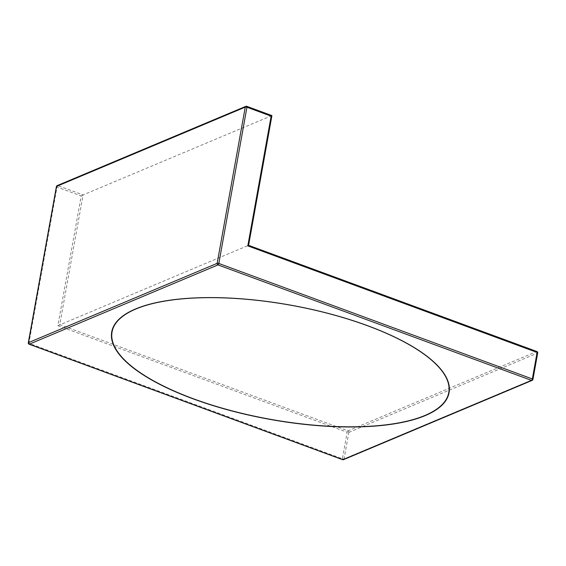 <?xml version="1.0" encoding="UTF-8"?>
<svg xmlns="http://www.w3.org/2000/svg" width="566" height="566" viewBox="0 0 566 566"><rect width="100%" height="100%" fill="white"/><g stroke="black" fill="none" stroke-linecap="round" stroke-linejoin="round"><path stroke-width="0.42" stroke-dasharray="2.83 2.12" d="M57.859 325.676L347.163 432.247L342.395 458.771L28.894 343.286L57.003 187.042L81.2 195.949L57.859 325.676L248.573 245.326M271.772 115.641L83.096 194.923L57.845 185.62L246.521 106.337L271.772 115.641L248.432 245.368L536.681 351.55L348.005 430.832L59.755 324.651L83.096 194.923L81.2 195.949M348.847 432.374L537.523 353.092L532.755 379.616L344.078 458.892L348.847 432.374A1.245 0.424 10.2 0 1 347.163 432.247A1.245 0.545 -69.8 0 1 348.005 430.832A1.245 1.04 -112.8 0 1 348.847 432.374M29.092 344.192A1.245 0.545 110.2 0 1 28.894 343.286A1.245 0.424 10.2 0 1 28.3 342.798M342.437 459.521A1.245 0.545 110.2 0 1 342.395 458.771A1.245 0.424 10.2 0 0 344.078 458.892A1.245 1.04 -112.8 0 1 343.505 459.656M537.7 352.922A1.245 0.424 10.2 0 1 537.523 353.092A1.245 1.04 -112.8 0 0 536.681 351.55M57.159 185.627A1.245 1.04 -112.8 0 1 57.845 185.62A1.245 0.545 110.2 0 0 57.003 187.042A1.245 0.424 10.2 0 1 56.416 186.554"/><path stroke-width="0.85" d="M193.438 398.782A171.059 57.944 -169.8 0 0 424.932 415.472A171.059 57.944 -169.8 0 0 367.391 325.691A171.059 57.944 -169.8 0 0 135.897 309.001A171.059 57.944 -169.8 0 0 193.438 398.782M271.142 116.143L271.913 115.598L246.748 106.323A1.245 0.545 -69.8 0 0 246.521 106.337A1.245 1.04 -112.8 0 0 245.262 107.108L56.586 186.384L28.477 342.635L217.153 263.353L245.262 107.108A1.245 0.424 10.2 0 1 246.946 107.229L218.837 263.473L532.337 378.958L537.106 352.441L247.802 245.87L271.142 116.143L246.946 107.229A1.245 0.545 -69.8 0 0 246.748 106.323A1.245 1.245 0 0 0 245.835 106.344L57.159 185.627A1.245 1.245 0 0 0 56.416 186.554A1.245 0.424 10.2 0 1 56.586 186.384A1.245 1.04 -112.8 0 1 57.159 185.627M536.681 351.55A1.245 0.545 110.2 0 1 536.908 351.536L248.58 245.333L271.921 115.606M248.432 245.368L247.802 245.87M367.546 325.662A171.392 58.057 10.2 0 1 425.2 415.614A171.392 58.057 10.2 0 1 193.261 398.896A171.392 58.057 10.2 0 1 135.614 308.937A171.392 58.057 10.2 0 1 367.546 325.662M29.092 344.192A1.245 1.245 0 0 1 28.3 342.798A1.245 0.424 10.2 0 1 28.477 342.635A1.245 1.04 -112.8 0 0 29.319 344.178A1.245 0.545 110.2 0 1 29.092 344.192L342.593 459.677A1.245 1.245 0 0 0 343.505 459.656A1.245 1.04 -112.8 0 1 342.819 459.663L531.495 380.38L217.995 264.895L29.319 344.178L342.819 459.663A1.245 0.545 110.2 0 1 342.593 459.677A1.245 0.545 110.2 0 1 342.437 459.521M217.995 264.895A1.245 1.04 -112.8 0 1 217.153 263.353A1.245 0.424 10.2 0 1 218.837 263.473A1.245 0.545 110.2 0 1 217.995 264.895M532.931 379.446A1.245 0.424 10.2 0 0 532.337 378.958A1.245 0.545 110.2 0 1 531.495 380.38A1.245 1.04 -112.8 0 0 532.182 380.373A1.245 1.245 0 0 0 532.931 379.446L537.7 352.922A1.245 1.245 0 0 0 536.908 351.536A1.245 0.545 110.2 0 1 537.106 352.441A1.245 0.424 10.2 0 1 537.7 352.922M532.755 379.616A1.245 1.04 -112.8 0 1 532.182 380.373L343.505 459.656M28.3 342.798L56.416 186.554"/></g></svg>
